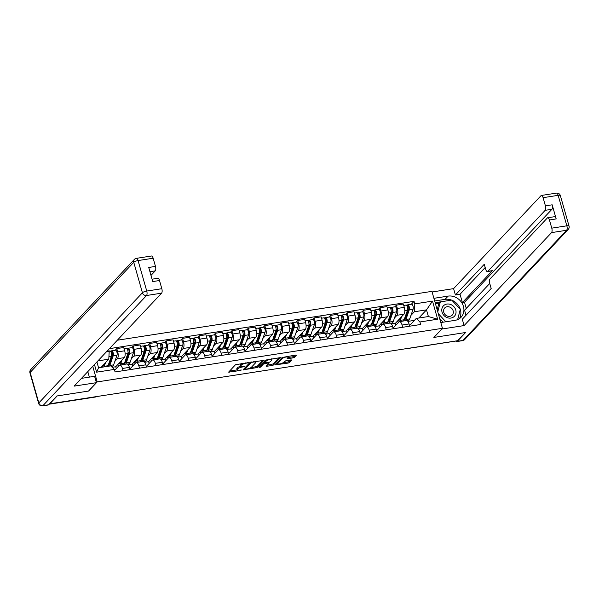 <?xml version="1.0" encoding="UTF-8"?>
<svg xmlns="http://www.w3.org/2000/svg" width="599" height="599" viewBox="0 0 599 599"><rect width="100%" height="100%" fill="white"/><g stroke="black" fill="none" stroke-linecap="round" stroke-linejoin="round"><path stroke-width="0.9" d="M248.345 362.635L235.474 364.739L228.608 372.121L240.326 370.504L241.36 370.002L239.435 370.167A3.654 0.996 164.1 0 1 237.129 369.882A3.654 0.996 164.1 0 1 237.331 369.396L237.9 368.789A3.654 0.996 164.1 0 1 242.415 366.992L244.834 366.371L242.947 366.423A3.654 0.996 164.1 0 1 240.641 366.139A3.654 0.996 164.1 0 1 240.843 365.652L241.412 365.053A3.654 0.996 164.1 0 1 245.934 363.249L248.345 362.635M293.068 357.873L294.476 357.311L296.385 355.282L295.734 355.035L282.107 357.498L275.233 364.881L288.171 363.076L289.587 362.515L291.953 359.909L286.008 360.635L283.447 362.41A3.055 0.831 164.1 0 1 280.28 363.803A3.055 0.831 164.1 0 1 277.741 363.675A3.055 0.831 164.1 0 1 277.914 363.271L282.391 358.509A3.055 0.831 164.1 0 1 285.558 357.116A3.055 0.831 164.1 0 1 288.097 357.244A3.055 0.831 164.1 0 1 287.932 357.648L287.116 358.591L287.842 358.681L293.068 357.873L292.761 356.794L295.217 355.117M49.537 404.078L57.205 395.932L88.622 391.05L97.21 381.915L442.444 328.312L433.856 337.439L465.281 332.565L457.614 340.711L49.477 403.861M264.196 360.276L249.918 362.492L243.044 369.882L257.39 367.509L264.129 360.029M266.008 359.999L280.354 357.625L273.488 365.016L272.073 365.577L266.128 366.296L268.951 363.211L268.292 362.972L263.41 364.072L260.543 367.127L259.045 367.457L266.008 359.999L266.278 361.025A3.055 0.831 164.1 0 1 269.445 359.64A3.055 0.831 164.1 0 1 271.983 359.759A3.055 0.831 164.1 0 1 271.811 360.164L270.239 361.848L268.824 362.41L264.638 362.859L266.278 361.025M442.444 328.312L431.924 291.369L117.337 340.217M456.064 340.951A2.329 0.928 81.2 0 1 455.854 341.048L408.091 348.468A2.329 0.928 -98.8 0 0 408.293 348.371M114.611 370.324L119.253 365.39A5.354 2.134 81.2 0 1 119.837 365.053A5.354 2.134 81.2 0 1 122.436 368.46L123.072 370.706M116.243 368.587L115.719 366.76L124.307 357.633A5.354 2.134 -98.8 0 0 124.667 350.789L117.711 351.875A5.354 2.134 81.2 0 1 117.352 358.711L114.858 361.362M117.711 351.875L116.775 348.588L115.218 350.243M130.035 369.62L129.391 367.374A5.354 2.134 -98.8 0 0 126.801 363.975L119.837 365.053M124.667 350.789L123.731 347.51L116.775 348.588M129.863 369.036L135.703 362.837A5.354 2.134 81.2 0 1 136.287 362.5A5.354 2.134 81.2 0 1 138.886 365.907L139.522 368.153M131.668 347.69L133.225 346.035L134.161 349.322A5.354 2.134 81.2 0 1 133.802 356.158L131.308 358.808M146.485 367.067L145.842 364.821A5.354 2.134 -98.8 0 0 143.251 361.414L136.287 362.5M132.686 366.034L132.169 364.207L140.758 355.072A5.354 2.134 -98.8 0 0 141.117 348.236L140.181 344.957L133.225 346.035M146.313 366.483L152.153 360.276A5.354 2.134 81.2 0 1 152.738 359.947A5.354 2.134 81.2 0 1 155.336 363.346L155.972 365.592M148.118 345.136L149.675 343.482L150.611 346.761A5.354 2.134 81.2 0 1 150.252 353.605L147.758 356.255M162.935 364.514L162.292 362.268A5.354 2.134 -98.8 0 0 159.701 358.861L152.738 359.947M149.136 363.481L148.619 361.654L157.208 352.519A5.354 2.134 -98.8 0 0 157.567 345.683L156.631 342.396L149.675 343.482M162.763 363.93L168.604 357.723A5.354 2.134 81.2 0 1 169.188 357.386A5.354 2.134 81.2 0 1 171.786 360.793L172.422 363.039M164.568 342.583L166.125 340.928L167.061 344.208A5.354 2.134 81.2 0 1 166.694 351.044L164.208 353.695M179.386 361.961L178.742 359.714A5.354 2.134 -98.8 0 0 176.151 356.308L169.188 357.386M165.586 360.927L165.069 359.101L173.658 349.966A5.354 2.134 -98.8 0 0 174.017 343.13L173.081 339.843L166.125 340.928M179.213 361.377L185.046 355.17A5.354 2.134 81.2 0 1 185.638 354.833A5.354 2.134 81.2 0 1 188.236 358.239L188.872 360.486M181.018 340.022L182.575 338.368L183.511 341.655A5.354 2.134 81.2 0 1 183.144 348.491L180.658 351.141M195.828 359.407L195.192 357.161A5.354 2.134 -98.8 0 0 192.601 353.754L185.638 354.833M182.036 358.374L181.519 356.547L190.108 347.413A5.354 2.134 -98.8 0 0 190.467 340.576L189.531 337.289L182.575 338.368M195.663 358.823L201.496 352.616A5.354 2.134 81.2 0 1 202.088 352.279A5.354 2.134 81.2 0 1 204.678 355.686L205.322 357.932M197.468 337.469L199.025 335.814L199.961 339.101A5.354 2.134 81.2 0 1 199.594 345.937L197.101 348.588M212.278 356.854L211.642 354.608A5.354 2.134 -98.8 0 0 209.051 351.201L202.088 352.279M198.486 355.821L197.969 353.994L206.558 344.859A5.354 2.134 -98.8 0 0 206.917 338.023L205.981 334.736L199.025 335.814M212.113 356.263L217.946 350.063A5.354 2.134 81.2 0 1 218.538 349.726A5.354 2.134 81.2 0 1 221.128 353.133L221.772 355.379M213.918 334.916L215.468 333.261L216.404 336.548A5.354 2.134 81.2 0 1 216.044 343.384L213.551 346.035M228.728 354.301L228.092 352.055A5.354 2.134 -98.8 0 0 225.501 348.648L218.538 349.726M214.936 353.26L214.42 351.433L223.008 342.306A5.354 2.134 -98.8 0 0 223.367 335.462L222.431 332.183L215.468 333.261M228.563 353.709L234.396 347.51A5.354 2.134 81.2 0 1 234.988 347.173A5.354 2.134 81.2 0 1 237.578 350.58L238.222 352.826M230.368 332.363L231.918 330.708L232.854 333.995A5.354 2.134 81.2 0 1 232.494 340.831L230.001 343.482M245.178 351.74L244.542 349.494A5.354 2.134 -98.8 0 0 241.951 346.087L234.988 347.173M231.386 350.707L230.87 348.88L239.458 339.753A5.354 2.134 -98.8 0 0 239.817 332.909L238.881 329.63L231.918 330.708M245.013 351.156L250.846 344.957A5.354 2.134 81.2 0 1 251.438 344.62A5.354 2.134 81.2 0 1 254.028 348.026L254.672 350.273M246.81 329.809L248.368 328.155L249.304 331.442A5.354 2.134 81.2 0 1 248.944 338.278L246.451 340.928M261.628 349.187L260.992 346.941A5.354 2.134 -98.8 0 0 258.394 343.534L251.438 344.62M247.836 348.154L247.32 346.327L255.908 337.192A5.354 2.134 -98.8 0 0 256.267 330.356L255.331 327.076L248.368 328.155M261.464 348.603L267.296 342.396A5.354 2.134 81.2 0 1 267.888 342.066A5.354 2.134 81.2 0 1 270.478 345.466L271.122 347.712M263.261 327.256L264.818 325.601L265.754 328.881A5.354 2.134 81.2 0 1 265.394 335.725L262.901 338.375M278.078 346.634L277.442 344.388A5.354 2.134 -98.8 0 0 274.844 340.981L267.888 342.066M264.286 345.601L263.77 343.774L272.358 334.639A5.354 2.134 -98.8 0 0 272.717 327.803L271.781 324.516L264.818 325.601M277.914 346.05L283.746 339.843A5.354 2.134 81.2 0 1 284.338 339.506A5.354 2.134 81.2 0 1 286.928 342.913L287.572 345.159M279.711 324.703L281.268 323.048L282.204 326.328A5.354 2.134 81.2 0 1 281.844 333.164L279.351 335.814M294.528 344.081L293.892 341.834A5.354 2.134 -98.8 0 0 291.294 338.428L284.338 339.506M280.736 343.047L280.212 341.22L288.808 332.086A5.354 2.134 -98.8 0 0 289.167 325.25L288.231 321.963L281.268 323.048M294.364 343.497L300.196 337.289A5.354 2.134 81.2 0 1 300.788 336.952A5.354 2.134 81.2 0 1 303.379 340.359L304.022 342.606M296.161 322.142L297.718 320.487L298.654 323.774A5.354 2.134 81.2 0 1 298.295 330.611L295.801 333.261M310.978 341.527L310.342 339.281A5.354 2.134 -98.8 0 0 307.744 335.874L300.788 336.952M297.186 340.494L296.662 338.667L305.258 329.532A5.354 2.134 -98.8 0 0 305.617 322.696L304.681 319.409L297.718 320.487M310.814 340.936L316.646 334.736A5.354 2.134 81.2 0 1 317.238 334.399A5.354 2.134 81.2 0 1 319.829 337.806L320.472 340.052M312.611 319.589L314.168 317.934L315.104 321.221A5.354 2.134 81.2 0 1 314.745 328.057L312.251 330.708M327.428 338.974L326.792 336.728A5.354 2.134 -98.8 0 0 324.194 333.321L317.238 334.399M313.636 337.933L313.112 336.106L321.7 326.979A5.354 2.134 -98.8 0 0 322.067 320.143L321.131 316.856L314.168 317.934M327.264 338.383L333.096 332.183A5.354 2.134 81.2 0 1 333.688 331.846A5.354 2.134 81.2 0 1 336.279 335.253L336.923 337.499M329.061 317.036L330.618 315.381L331.554 318.668A5.354 2.134 81.2 0 1 331.195 325.504L328.701 328.155M343.878 336.421L343.242 334.167A5.354 2.134 -98.8 0 0 340.644 330.768L333.688 331.846M330.086 335.38L329.562 333.553L338.15 324.426A5.354 2.134 -98.8 0 0 338.517 317.582L337.581 314.303L330.618 315.381M343.714 335.829L349.546 329.63A5.354 2.134 81.2 0 1 350.138 329.293A5.354 2.134 81.2 0 1 352.729 332.7L353.365 334.946M345.511 314.482L347.068 312.828L348.004 316.115A5.354 2.134 81.2 0 1 347.645 322.951L345.151 325.601M360.328 333.86L359.685 331.614A5.354 2.134 -98.8 0 0 357.094 328.207L350.138 329.293M346.536 332.827L346.012 331L354.601 321.873A5.354 2.134 -98.8 0 0 354.96 315.029L354.031 311.75L347.068 312.828M360.164 333.276L365.996 327.069A5.354 2.134 81.2 0 1 366.588 326.74A5.354 2.134 81.2 0 1 369.179 330.146L369.815 332.393M361.961 311.929L363.518 310.275L364.454 313.554A5.354 2.134 81.2 0 1 364.095 320.398L361.601 323.048M376.778 331.307L376.135 329.061A5.354 2.134 -98.8 0 0 373.544 325.654L366.588 326.74M362.987 330.274L362.462 328.447L371.051 319.312A5.354 2.134 -98.8 0 0 371.41 312.476L370.474 309.189L363.518 310.275M376.614 330.723L382.447 324.516A5.354 2.134 81.2 0 1 383.038 324.179A5.354 2.134 81.2 0 1 385.629 327.586L386.265 329.832M378.411 309.376L379.968 307.721L380.904 311.001A5.354 2.134 81.2 0 1 380.545 317.844L378.051 320.495M393.229 328.754L392.585 326.507A5.354 2.134 -98.8 0 0 389.994 323.101L383.038 324.179M379.437 327.72L378.912 325.893L387.501 316.759A5.354 2.134 -98.8 0 0 387.86 309.923L386.924 306.636L379.968 307.721M393.064 328.17L398.897 321.963A5.354 2.134 81.2 0 1 399.481 321.626A5.354 2.134 81.2 0 1 402.079 325.032L402.715 327.279M394.861 306.823L396.418 305.161L397.354 308.448A5.354 2.134 81.2 0 1 396.995 315.284L394.501 317.934M409.679 326.2L409.035 323.954A5.354 2.134 -98.8 0 0 406.444 320.547L399.481 321.626M395.887 325.167L395.362 323.34L403.951 314.205A5.354 2.134 -98.8 0 0 404.31 307.369L403.374 304.082L396.418 305.161M395.362 323.34L391.417 323.954M378.912 325.893L374.967 326.507M362.462 328.447L358.516 329.061M346.012 331L342.066 331.614M329.562 333.553L325.616 334.167M313.112 336.106L309.166 336.72M296.662 338.667L292.716 339.281M280.212 341.22L276.266 341.834M263.77 343.774L259.816 344.388M247.32 346.327L243.366 346.941M230.87 348.88L226.924 349.494M214.42 351.433L210.474 352.047M197.969 353.994L194.024 354.601M181.519 356.547L177.574 357.161M165.069 359.101L161.124 359.714M148.619 361.654L144.673 362.268M132.169 364.207L128.223 364.821M115.719 366.76L112.17 367.314M96.903 361.946L98.558 367.764L110.688 365.877L114.349 369.418L115.075 371.949L420.655 324.493L419.936 321.963L416.268 318.428L428.397 316.542L426.495 309.87L414.366 311.75L410.951 315.381M101.104 367.367L108.786 359.198L97.899 360.89M114.349 369.418L96.634 372.166L94.462 364.544M106.502 351.74L109.198 351.321L108.786 359.198M108.666 349.442L109.198 351.321M414.366 311.75L414.785 303.873L414.059 301.342L109.415 348.648M414.785 303.873L432.5 301.117L437.652 319.215L419.936 321.963M97.21 381.915L92.778 366.341M418.813 318.032L426.495 309.87L432.5 301.117M409.506 325.616L416.268 318.428M414.433 320.375L407.867 321.393M411.311 304.262L414.059 301.342M96.634 372.166L98.558 367.764M428.397 316.542L437.652 319.215M241.906 363.398A3.654 0.996 164.1 0 0 241.105 363.975L241.412 365.053M240.641 366.139L240.334 365.061A3.654 0.996 164.1 0 1 240.536 364.574L241.105 363.975M240.686 366.229A3.654 0.996 164.1 0 0 237.593 367.711L237.9 368.789M229.529 371.058L237.129 369.875L236.822 368.804A3.654 0.996 164.1 0 1 237.024 368.318L237.593 367.711M250.659 367.779L257.083 366.438L263.028 360.119M243.973 368.819L244.796 368.685M251.939 362.32L250.951 362.709L244.976 369.066L246.938 368.999A3.654 0.996 164.1 0 0 251.46 367.202L255.541 362.859A3.654 0.996 164.1 0 0 255.743 362.373A3.654 0.996 164.1 0 0 253.437 362.088L251.939 362.32L251.805 361.856M244.931 369.171L244.721 368.16M279.127 357.618L273.181 363.937L273.488 365.016M267.049 365.233L273.181 363.937M264.511 362.432L263.365 362.814M264.638 362.859L264.466 361.878M288.022 357.528L292.761 356.794M277.434 362.462A3.055 0.831 164.1 0 0 277.434 362.605L277.741 363.675M283.02 362.754L287.864 361.998L289.28 361.437L290.725 359.902M276.161 363.818L277.711 363.578M103.679 365.255L103.537 364.776M108.09 365.6A5.473 2.179 -98.8 0 0 108.164 365.592A5.473 2.179 -98.8 0 0 109.295 364.319L112.642 354.72A1.4 0.554 -98.8 0 0 112.597 353.148A1.4 0.554 -98.8 0 0 111.931 352.287A1.4 0.554 -98.8 0 0 111.773 352.369L111.377 350.969A2.913 1.161 -98.8 0 1 111.699 350.789L115.495 350.198A2.913 1.161 -98.8 0 1 116.887 352.002A2.913 1.161 -98.8 0 1 116.985 355.274L113.63 364.866A6.986 2.785 -98.8 0 1 112.193 366.498L111.451 366.618M108.441 364.589L109.235 364.462M109.58 366.049A6.986 2.785 -98.8 0 0 109.834 365.457L113.189 355.858A2.913 1.161 -98.8 0 0 113.091 352.586A2.913 1.161 -98.8 0 0 111.699 350.789M111.347 356.27L112.545 354.997M111.167 352.467L112.103 352.324M104.024 364.259L103.702 365.188A5.473 2.179 81.2 0 1 102.579 366.461A5.473 2.179 81.2 0 1 102.032 366.378M102.908 365.45L103.649 365.33M107.79 366.326A6.986 2.785 -98.8 0 0 108.045 365.734L111.399 356.135A2.913 1.161 -98.8 0 0 111.302 352.871A2.913 1.161 -98.8 0 0 109.902 351.066L109.16 351.186M103.994 366.917A6.986 2.785 -98.8 0 0 104.248 366.326L105.521 362.665M110.268 351.149L111.377 350.969M120.129 362.702L119.987 362.223M124.54 363.046A5.473 2.179 -98.8 0 0 124.614 363.039A5.473 2.179 -98.8 0 0 125.738 361.759L129.092 352.167A1.4 0.554 -98.8 0 0 129.047 350.595A1.4 0.554 -98.8 0 0 128.381 349.734A1.4 0.554 -98.8 0 0 128.223 349.816L127.827 348.416A2.913 1.161 -98.8 0 1 128.149 348.236L131.945 347.645A2.913 1.161 -98.8 0 1 133.337 349.442A2.913 1.161 -98.8 0 1 133.435 352.714L130.08 362.313A6.986 2.785 -98.8 0 1 128.643 363.945L127.482 364.125M124.892 362.036L125.685 361.908M125.55 364.162A6.986 2.785 -98.8 0 0 126.284 362.904L129.639 353.305A2.913 1.161 -98.8 0 0 129.541 350.033A2.913 1.161 -98.8 0 0 128.149 348.236M127.797 353.717L128.995 352.444M127.617 349.913L128.553 349.771M120.474 361.706L120.152 362.627A5.473 2.179 81.2 0 1 119.029 363.907A5.473 2.179 81.2 0 1 118.482 363.825M119.358 362.897L120.1 362.777M123.753 364.447A6.986 2.785 -98.8 0 0 124.495 363.181L127.842 353.582A2.913 1.161 -98.8 0 0 127.752 350.31A2.913 1.161 -98.8 0 0 126.352 348.513L124.12 348.858M117.703 364.656A6.986 2.785 -98.8 0 0 119.231 365.405M119.957 365.031A6.986 2.785 -98.8 0 0 120.698 363.773L121.971 360.111M126.718 348.588L127.827 348.416M136.579 360.149L136.437 359.67M140.99 360.493A5.473 2.179 -98.8 0 0 141.065 360.486A5.473 2.179 -98.8 0 0 142.188 359.205L145.542 349.614A1.4 0.554 -98.8 0 0 145.497 348.041A1.4 0.554 -98.8 0 0 144.831 347.173A1.4 0.554 -98.8 0 0 144.673 347.263L144.277 345.863A2.913 1.161 -98.8 0 1 144.599 345.683L148.395 345.091A2.913 1.161 -98.8 0 1 149.787 346.888A2.913 1.161 -98.8 0 1 149.885 350.16L146.53 359.759A6.986 2.785 -98.8 0 1 145.093 361.392L143.932 361.571M141.342 359.482L142.135 359.355M142 361.609A6.986 2.785 -98.8 0 0 142.734 360.351L146.089 350.752A2.913 1.161 -98.8 0 0 145.991 347.48A2.913 1.161 -98.8 0 0 144.599 345.683M144.247 351.164L145.445 349.891M144.067 347.36L145.003 347.21M136.924 359.153L136.602 360.074A5.473 2.179 81.2 0 1 135.479 361.354A5.473 2.179 81.2 0 1 134.932 361.272M135.808 360.336L136.55 360.224M140.203 361.886A6.986 2.785 -98.8 0 0 140.945 360.628L144.292 351.029A2.913 1.161 -98.8 0 0 144.194 347.757A2.913 1.161 -98.8 0 0 142.802 345.96L140.57 346.304M134.154 362.096A6.986 2.785 -98.8 0 0 135.681 362.852M136.407 362.477A6.986 2.785 -98.8 0 0 137.149 361.219L138.421 357.558M143.161 346.035L144.277 345.863M81.471 378.358L94.605 376.314L96.417 382.671L74.164 386.123L161.595 293.166L146.515 295.509L42.911 405.665L48.601 404.782L56.883 395.976L88.517 391.065L96.417 382.671M89.363 377.13L87.798 371.627M150.993 275.398L155.246 270.875L149.937 271.699M153.149 258.229L138.07 260.572A3.489 1.393 -98.8 0 0 136.377 258.349L151.457 256.005A3.489 1.393 81.2 0 1 153.149 258.229L155.478 266.413A3.489 1.393 81.2 0 1 155.246 270.875M152.071 279.186L157.807 278.295A3.489 1.393 81.2 0 1 159.499 280.519L161.827 288.703A3.489 1.393 81.2 0 1 161.595 293.166M155.478 266.413L148.732 267.461L152.745 281.567L159.499 280.519M48.601 404.782A3.489 1.393 81.2 0 1 48.22 404.999L42.522 405.89A3.489 1.393 -98.8 0 0 42.911 405.665A3.489 3.055 -136.8 0 1 38.823 402.925L142.427 292.769L133.749 262.287L30.145 372.451L38.823 402.925A3.489 0.951 -15.9 0 0 38.636 403.397A3.489 3.489 0 0 0 42.522 405.89M433.901 298.324L448.119 296.116A13.096 11.463 43.2 0 1 461.889 302.899A13.096 11.463 43.2 0 1 461.103 317.208A13.096 11.463 43.2 0 1 455.023 320.353L440.804 322.562M456.011 340.988A3.489 1.393 -98.8 0 0 456.932 341.535A3.489 1.393 -98.8 0 0 457.314 341.318L465.595 332.512L433.961 337.424L441.837 328.956M441.86 329.031L464.105 325.571L462.293 319.222L491.18 288.508L489.742 283.447A3.489 1.393 -98.8 0 1 489.975 278.984L547.359 217.969A3.489 1.393 -98.8 0 1 547.748 217.751L554.494 216.703A3.489 1.393 81.2 0 1 556.186 218.92L552.166 204.813A3.489 1.393 81.2 0 1 551.934 209.276L464.502 302.233L466.262 308.41M489.742 283.447L464.569 310.207L466.015 315.269M464.502 302.233L462.398 302.562L460.032 294.266L455.39 294.993L453.585 288.636L541.009 195.671A3.489 1.393 -98.8 0 1 541.399 195.454A3.489 1.393 -98.8 0 1 543.091 197.677L545.419 205.861L552.166 204.813M432.096 291.975L453.585 288.636M464.105 325.571L551.537 232.614A3.489 1.393 -98.8 0 0 551.769 228.152L549.44 219.968A3.489 1.393 -98.8 0 0 547.748 217.751M551.934 209.276L545.18 210.324L487.796 271.34A3.489 1.393 -98.8 0 1 487.414 271.557A3.489 1.393 -98.8 0 1 485.722 269.34L484.277 264.279L455.39 294.993M545.18 210.324A3.489 1.393 -98.8 0 0 545.419 205.861M487.796 271.34L492.438 270.621L462.398 302.562M492.438 270.621A3.489 1.393 81.2 0 1 492.049 270.838L487.414 271.557M485.197 267.506L460.032 294.266M434.657 300.975L445.072 299.358L448.119 296.116M459.403 318.653A13.096 11.463 43.2 0 0 460.294 309.309L457.636 319.611M460.287 309.279A13.096 11.463 43.2 0 0 451.811 300.189M451.639 300.121A13.096 11.463 43.2 0 0 445.072 299.358M440.34 301.889L435.151 302.697M457.718 319.574L460.219 309.586M439.179 303.116L435.436 303.7M82.377 377.392L82.16 378.254M442.055 312.124A7.562 6.626 43.2 0 0 450.905 318.062A7.562 6.626 43.2 0 0 455.764 309.997A7.562 6.626 43.2 0 0 446.914 304.06A7.562 6.626 43.2 0 0 442.055 312.124M443.762 312.274A5.181 4.537 43.2 0 0 447.468 316.122A5.181 4.537 43.2 0 0 452.23 315.096A5.181 4.537 43.2 0 0 453.151 310.814A5.181 4.537 43.2 0 0 449.437 306.965A5.181 4.537 43.2 0 0 444.683 307.998A5.181 4.537 43.2 0 0 443.762 312.274M443.185 322.187L439.606 318.354M437.18 309.833L438.812 303.513L440.347 301.874L451.736 300.106L460.294 309.294M445.866 321.775L438.258 313.614M437.764 311.892L440.347 301.874M153.022 357.596L152.887 357.116M157.44 357.94A5.473 2.179 -98.8 0 0 157.515 357.932A5.473 2.179 -98.8 0 0 158.638 356.652L161.992 347.053A1.4 0.554 -98.8 0 0 161.947 345.488A1.4 0.554 -98.8 0 0 161.281 344.62A1.4 0.554 -98.8 0 0 161.124 344.71L160.727 343.309A2.913 1.161 -98.8 0 1 161.049 343.13L164.845 342.538A2.913 1.161 -98.8 0 1 166.237 344.335A2.913 1.161 -98.8 0 1 166.335 347.607L162.98 357.206A6.986 2.785 -98.8 0 1 161.543 358.838L160.382 359.018M157.792 356.922L158.585 356.802M158.45 359.056A6.986 2.785 -98.8 0 0 159.184 357.798L162.539 348.199A2.913 1.161 -98.8 0 0 162.441 344.927A2.913 1.161 -98.8 0 0 161.049 343.13M160.697 348.611L161.895 347.338M160.517 344.807L161.453 344.657M153.374 356.6L153.052 357.521A5.473 2.179 81.2 0 1 151.929 358.801A5.473 2.179 81.2 0 1 151.382 358.719M152.258 357.783L153 357.67M156.653 359.333A6.986 2.785 -98.8 0 0 157.387 358.075L160.742 348.476A2.913 1.161 -98.8 0 0 160.644 345.204A2.913 1.161 -98.8 0 0 159.252 343.407L157.02 343.751M150.604 359.542A6.986 2.785 -98.8 0 0 152.131 360.298M152.857 359.924A6.986 2.785 -98.8 0 0 153.599 358.666L154.871 355.005M159.611 343.482L160.727 343.309M169.472 355.042L169.337 354.556M173.89 355.387A5.473 2.179 -98.8 0 0 173.965 355.379A5.473 2.179 -98.8 0 0 175.088 354.099L178.442 344.5A1.4 0.554 -98.8 0 0 178.397 342.928A1.4 0.554 -98.8 0 0 177.731 342.066A1.4 0.554 -98.8 0 0 177.574 342.156L177.177 340.756A2.913 1.161 -98.8 0 1 177.499 340.569L181.295 339.985A2.913 1.161 -98.8 0 1 182.688 341.782A2.913 1.161 -98.8 0 1 182.785 345.054L179.43 354.653A6.986 2.785 -98.8 0 1 177.993 356.285L176.832 356.465M174.242 354.368L175.035 354.249M174.901 356.502A6.986 2.785 -98.8 0 0 175.634 355.244L178.989 345.645A2.913 1.161 -98.8 0 0 178.891 342.373A2.913 1.161 -98.8 0 0 177.499 340.569M177.147 346.057L178.345 344.784M176.967 342.254L177.903 342.104M169.824 354.039L169.502 354.967A5.473 2.179 81.2 0 1 168.379 356.24A5.473 2.179 81.2 0 1 167.832 356.165M168.708 355.229L169.45 355.117M173.104 356.779A6.986 2.785 -98.8 0 0 173.837 355.521L177.192 345.923A2.913 1.161 -98.8 0 0 177.094 342.65A2.913 1.161 -98.8 0 0 175.702 340.853L173.47 341.198M167.054 356.989A6.986 2.785 -98.8 0 0 168.581 357.745M169.307 357.371A6.986 2.785 -98.8 0 0 170.041 356.106L171.321 352.452M176.061 340.928L177.177 340.756M185.922 352.482L185.787 352.002M190.34 352.833A5.473 2.179 -98.8 0 0 190.415 352.818A5.473 2.179 -98.8 0 0 191.538 351.546L194.892 341.947A1.4 0.554 -98.8 0 0 194.847 340.374A1.4 0.554 -98.8 0 0 194.181 339.513A1.4 0.554 -98.8 0 0 194.024 339.603L193.627 338.203A2.913 1.161 -98.8 0 1 193.949 338.016L197.745 337.432A2.913 1.161 -98.8 0 1 199.138 339.229A2.913 1.161 -98.8 0 1 199.235 342.501L195.88 352.1A6.986 2.785 -98.8 0 1 194.443 353.724L193.282 353.904M190.692 351.815L191.485 351.695M191.351 353.949A6.986 2.785 -98.8 0 0 192.084 352.684L195.439 343.092A2.913 1.161 -98.8 0 0 195.341 339.82A2.913 1.161 -98.8 0 0 193.949 338.016M193.597 343.504L194.795 342.224M193.417 339.693L194.353 339.551M186.274 351.486L185.952 352.414A5.473 2.179 81.2 0 1 184.829 353.687A5.473 2.179 81.2 0 1 184.282 353.612M185.158 352.676L185.892 352.564M189.554 354.226A6.986 2.785 -98.8 0 0 190.287 352.968L193.642 343.369A2.913 1.161 -98.8 0 0 193.544 340.097A2.913 1.161 -98.8 0 0 192.152 338.3L189.92 338.645M183.504 354.436A6.986 2.785 -98.8 0 0 185.031 355.185M185.757 354.818A6.986 2.785 -98.8 0 0 186.491 353.552L187.772 349.891M192.511 338.375L193.627 338.203M202.372 349.928L202.237 349.449M206.79 350.273A5.473 2.179 -98.8 0 0 206.865 350.265A5.473 2.179 -98.8 0 0 207.988 348.992L211.342 339.393A1.4 0.554 -98.8 0 0 211.297 337.821A1.4 0.554 -98.8 0 0 210.623 336.96A1.4 0.554 -98.8 0 0 210.474 337.05L210.077 335.65A2.913 1.161 -98.8 0 1 210.391 335.462L214.187 334.871A2.913 1.161 -98.8 0 1 215.588 336.675A2.913 1.161 -98.8 0 1 215.685 339.947L212.331 349.546A6.986 2.785 -98.8 0 1 210.893 351.171L209.732 351.351M207.142 349.262L207.935 349.142M207.801 351.396A6.986 2.785 -98.8 0 0 208.534 350.13L211.889 340.531A2.913 1.161 -98.8 0 0 211.791 337.259A2.913 1.161 -98.8 0 0 210.391 335.462M210.047 340.951L211.245 339.67M209.867 337.14L210.803 336.997M202.724 348.932L202.402 349.861A5.473 2.179 81.2 0 1 201.279 351.134A5.473 2.179 81.2 0 1 200.725 351.059M201.608 350.123L202.342 350.011M206.004 351.673A6.986 2.785 -98.8 0 0 206.737 350.408L210.092 340.816A2.913 1.161 -98.8 0 0 209.994 337.544A2.913 1.161 -98.8 0 0 208.602 335.74L206.37 336.091M199.954 351.883A6.986 2.785 -98.8 0 0 201.481 352.631M202.207 352.264A6.986 2.785 -98.8 0 0 202.941 350.999L204.222 347.338M208.961 335.822L210.077 335.65M218.822 347.375L218.687 346.896M223.24 347.719A5.473 2.179 -98.8 0 0 223.315 347.712A5.473 2.179 -98.8 0 0 224.438 346.439L227.792 336.84A1.4 0.554 -98.8 0 0 227.747 335.268A1.4 0.554 -98.8 0 0 227.073 334.407A1.4 0.554 -98.8 0 0 226.924 334.489L226.527 333.089A2.913 1.161 -98.8 0 1 226.841 332.909L230.637 332.318A2.913 1.161 -98.8 0 1 232.038 334.122A2.913 1.161 -98.8 0 1 232.135 337.394L228.781 346.986A6.986 2.785 -98.8 0 1 227.343 348.618L226.182 348.798M223.592 346.709L224.385 346.581M224.251 348.843A6.986 2.785 -98.8 0 0 224.984 347.577L228.339 337.978A2.913 1.161 -98.8 0 0 228.241 334.706A2.913 1.161 -98.8 0 0 226.841 332.909M226.497 338.39L227.695 337.117M226.31 334.586L227.253 334.444M219.174 346.379L218.852 347.308A5.473 2.179 81.2 0 1 217.729 348.581A5.473 2.179 81.2 0 1 217.175 348.498M218.058 347.57L218.792 347.45M222.454 349.12A6.986 2.785 -98.8 0 0 223.187 347.854L226.542 338.255A2.913 1.161 -98.8 0 0 226.444 334.983A2.913 1.161 -98.8 0 0 225.052 333.186L222.813 333.538M216.404 349.329A6.986 2.785 -98.8 0 0 217.931 350.078M218.657 349.704A6.986 2.785 -98.8 0 0 219.391 348.446L220.672 344.784M225.411 333.261L226.527 333.089M235.272 344.822L235.137 344.343M239.69 345.166A5.473 2.179 -98.8 0 0 239.765 345.159A5.473 2.179 -98.8 0 0 240.888 343.878L244.242 334.287A1.4 0.554 -98.8 0 0 244.197 332.715A1.4 0.554 -98.8 0 0 243.523 331.853A1.4 0.554 -98.8 0 0 243.374 331.936L242.977 330.536A2.913 1.161 -98.8 0 1 243.291 330.356L247.088 329.764A2.913 1.161 -98.8 0 1 248.488 331.561A2.913 1.161 -98.8 0 1 248.578 334.834L245.231 344.432A6.986 2.785 -98.8 0 1 243.793 346.065L242.632 346.244M240.042 344.155L240.835 344.028M240.693 346.282A6.986 2.785 -98.8 0 0 241.434 345.024L244.781 335.425A2.913 1.161 -98.8 0 0 244.692 332.153A2.913 1.161 -98.8 0 0 243.291 330.356M242.947 335.837L244.145 334.564M242.76 332.033L243.696 331.883M235.624 343.826L235.302 344.747A5.473 2.179 81.2 0 1 234.179 346.027A5.473 2.179 81.2 0 1 233.625 345.945M234.508 345.017L235.242 344.897M238.904 346.566A6.986 2.785 -98.8 0 0 239.637 345.301L242.992 335.702A2.913 1.161 -98.8 0 0 242.894 332.43A2.913 1.161 -98.8 0 0 241.502 330.633L239.263 330.977M232.854 346.769A6.986 2.785 -98.8 0 0 234.381 347.525M235.108 347.15A6.986 2.785 -98.8 0 0 235.841 345.893L237.122 342.231M241.861 330.708L242.977 330.536M251.722 342.269L251.587 341.789M256.132 342.613A5.473 2.179 -98.8 0 0 256.215 342.606A5.473 2.179 -98.8 0 0 257.338 341.325L260.692 331.726A1.4 0.554 -98.8 0 0 260.647 330.161A1.4 0.554 -98.8 0 0 259.973 329.293A1.4 0.554 -98.8 0 0 259.824 329.383L259.427 327.982A2.913 1.161 -98.8 0 1 259.741 327.803L263.538 327.211A2.913 1.161 -98.8 0 1 264.93 329.008A2.913 1.161 -98.8 0 1 265.028 332.28L261.681 341.879A6.986 2.785 -98.8 0 1 260.243 343.512L259.082 343.691M256.492 341.602L257.285 341.475M257.143 343.729A6.986 2.785 -98.8 0 0 257.884 342.471L261.231 332.872A2.913 1.161 -98.8 0 0 261.142 329.6A2.913 1.161 -98.8 0 0 259.741 327.803M259.397 333.284L260.595 332.011M259.21 329.48L260.146 329.33M252.074 341.273L251.752 342.194A5.473 2.179 81.2 0 1 250.622 343.474A5.473 2.179 81.2 0 1 250.075 343.392M250.959 342.456L251.692 342.343M255.354 344.006A6.986 2.785 -98.8 0 0 256.087 342.748L259.442 333.149A2.913 1.161 -98.8 0 0 259.345 329.877A2.913 1.161 -98.8 0 0 257.952 328.08L255.713 328.424M249.304 344.215A6.986 2.785 -98.8 0 0 250.831 344.972M251.558 344.597A6.986 2.785 -98.8 0 0 252.291 343.339L253.572 339.678M258.311 328.155L259.427 327.982M268.172 339.715L268.038 339.236M272.582 340.06A5.473 2.179 -98.8 0 0 272.665 340.052A5.473 2.179 -98.8 0 0 273.788 338.772L277.142 329.173A1.4 0.554 -98.8 0 0 277.097 327.608A1.4 0.554 -98.8 0 0 276.424 326.74A1.4 0.554 -98.8 0 0 276.274 326.829L275.869 325.429A2.913 1.161 -98.8 0 1 276.191 325.25L279.988 324.658A2.913 1.161 -98.8 0 1 281.38 326.455A2.913 1.161 -98.8 0 1 281.478 329.727L278.131 339.326A6.986 2.785 -98.8 0 1 276.693 340.958L275.533 341.138M272.942 339.041L273.736 338.922M273.593 341.175A6.986 2.785 -98.8 0 0 274.335 339.918L277.681 330.319A2.913 1.161 -98.8 0 0 277.584 327.047A2.913 1.161 -98.8 0 0 276.191 325.25M275.847 330.73L277.045 329.457M275.66 326.927L276.596 326.777M268.524 338.72L268.202 339.64A5.473 2.179 81.2 0 1 267.072 340.921A5.473 2.179 81.2 0 1 266.525 340.838M267.401 339.903L268.142 339.79M271.804 341.452A6.986 2.785 -98.8 0 0 272.538 340.195L275.892 330.596A2.913 1.161 -98.8 0 0 275.795 327.324A2.913 1.161 -98.8 0 0 274.402 325.527L272.163 325.871M265.754 341.662A6.986 2.785 -98.8 0 0 267.281 342.418M268.008 342.044A6.986 2.785 -98.8 0 0 268.741 340.786L270.022 337.125M274.761 325.601L275.869 325.429M284.622 337.162L284.488 336.675M289.032 337.507A5.473 2.179 -98.8 0 0 289.115 337.499A5.473 2.179 -98.8 0 0 290.238 336.219L293.592 326.62A1.4 0.554 -98.8 0 0 293.547 325.047A1.4 0.554 -98.8 0 0 292.874 324.186A1.4 0.554 -98.8 0 0 292.724 324.276L292.319 322.876A2.913 1.161 -98.8 0 1 292.641 322.689L296.438 322.105A2.913 1.161 -98.8 0 1 297.83 323.902A2.913 1.161 -98.8 0 1 297.928 327.174L294.573 336.773A6.986 2.785 -98.8 0 1 293.143 338.398L291.983 338.585M289.392 336.488L290.186 336.368M290.043 338.622A6.986 2.785 -98.8 0 0 290.777 337.357L294.131 327.765A2.913 1.161 -98.8 0 0 294.034 324.493A2.913 1.161 -98.8 0 0 292.641 322.689M292.297 328.177L293.495 326.904M292.11 324.366L293.046 324.224M284.974 336.159L284.652 337.087A5.473 2.179 81.2 0 1 283.522 338.36A5.473 2.179 81.2 0 1 282.975 338.285M283.851 337.349L284.592 337.237M288.254 338.899A6.986 2.785 -98.8 0 0 288.988 337.641L292.342 328.042A2.913 1.161 -98.8 0 0 292.245 324.77A2.913 1.161 -98.8 0 0 290.852 322.973L288.613 323.318M282.196 339.109A6.986 2.785 -98.8 0 0 283.731 339.865M284.458 339.491A6.986 2.785 -98.8 0 0 285.191 338.225L286.472 334.571M291.211 323.048L292.319 322.876M301.072 334.601L300.938 334.122M305.483 334.953A5.473 2.179 -98.8 0 0 305.565 334.938A5.473 2.179 -98.8 0 0 306.688 333.665L310.042 324.066A1.4 0.554 -98.8 0 0 309.997 322.494A1.4 0.554 -98.8 0 0 309.324 321.633A1.4 0.554 -98.8 0 0 309.174 321.723L308.77 320.323A2.913 1.161 -98.8 0 1 309.091 320.136L312.888 319.552A2.913 1.161 -98.8 0 1 314.28 321.349A2.913 1.161 -98.8 0 1 314.378 324.621L311.023 334.22A6.986 2.785 -98.8 0 1 309.593 335.844L308.433 336.024M305.842 333.935L306.628 333.815M306.493 336.069A6.986 2.785 -98.8 0 0 307.227 334.804L310.582 325.212A2.913 1.161 -98.8 0 0 310.484 321.94A2.913 1.161 -98.8 0 0 309.091 320.136M308.747 325.624L309.945 324.344M308.56 321.813L309.496 321.67M301.424 333.606L301.095 334.534A5.473 2.179 81.2 0 1 299.972 335.807A5.473 2.179 81.2 0 1 299.425 335.732M300.301 334.796L301.042 334.684M304.704 336.346A6.986 2.785 -98.8 0 0 305.438 335.088L308.792 325.489A2.913 1.161 -98.8 0 0 308.695 322.217A2.913 1.161 -98.8 0 0 307.302 320.413L305.063 320.764M298.646 336.556A6.986 2.785 -98.8 0 0 300.181 337.304M300.908 336.938A6.986 2.785 -98.8 0 0 301.641 335.672L302.922 332.011M307.661 320.495L308.77 320.323M317.522 332.048L317.388 331.569M321.933 332.393A5.473 2.179 -98.8 0 0 322.015 332.385A5.473 2.179 -98.8 0 0 323.138 331.112L326.492 321.513A1.4 0.554 -98.8 0 0 326.44 319.941A1.4 0.554 -98.8 0 0 325.774 319.08A1.4 0.554 -98.8 0 0 325.624 319.17L325.22 317.769A2.913 1.161 -98.8 0 1 325.542 317.582L329.338 316.991A2.913 1.161 -98.8 0 1 330.73 318.795A2.913 1.161 -98.8 0 1 330.828 322.067L327.473 331.659A6.986 2.785 -98.8 0 1 326.043 333.291L324.883 333.471M322.292 331.382L323.078 331.262M322.943 333.516A6.986 2.785 -98.8 0 0 323.677 332.25L327.032 322.651A2.913 1.161 -98.8 0 0 326.934 319.379A2.913 1.161 -98.8 0 0 325.542 317.582M325.197 323.063L326.395 321.79M325.01 319.26L325.946 319.117M317.874 331.052L317.545 331.981A5.473 2.179 81.2 0 1 316.422 333.254A5.473 2.179 81.2 0 1 315.875 333.171M316.751 332.243L317.492 332.123M321.154 333.793A6.986 2.785 -98.8 0 0 321.888 332.527L325.242 322.936A2.913 1.161 -98.8 0 0 325.145 319.664A2.913 1.161 -98.8 0 0 323.752 317.859L321.513 318.211M315.096 334.002A6.986 2.785 -98.8 0 0 316.631 334.751M317.358 334.384A6.986 2.785 -98.8 0 0 318.091 333.119L319.372 329.457M324.111 317.942L325.22 317.769M333.972 329.495L333.838 329.016M338.383 329.839A5.473 2.179 -98.8 0 0 338.465 329.832A5.473 2.179 -98.8 0 0 339.588 328.559L342.942 318.96A1.4 0.554 -98.8 0 0 342.89 317.388A1.4 0.554 -98.8 0 0 342.224 316.527A1.4 0.554 -98.8 0 0 342.066 316.609L341.67 315.209A2.913 1.161 -98.8 0 1 341.992 315.029L345.788 314.438A2.913 1.161 -98.8 0 1 347.18 316.242A2.913 1.161 -98.8 0 1 347.278 319.507L343.923 329.106A6.986 2.785 -98.8 0 1 342.493 330.738L341.333 330.918M338.734 328.829L339.528 328.701M339.393 330.962A6.986 2.785 -98.8 0 0 340.127 329.697L343.482 320.098A2.913 1.161 -98.8 0 0 343.384 316.826A2.913 1.161 -98.8 0 0 341.992 315.029M341.64 320.51L342.845 319.237M341.46 316.706L342.396 316.564M334.324 328.499L333.995 329.42A5.473 2.179 81.2 0 1 332.872 330.7A5.473 2.179 81.2 0 1 332.325 330.618M333.201 329.69L333.942 329.57M337.604 331.24A6.986 2.785 -98.8 0 0 338.338 329.974L341.692 320.375A2.913 1.161 -98.8 0 0 341.595 317.103A2.913 1.161 -98.8 0 0 340.202 315.306L337.963 315.658M331.547 331.449A6.986 2.785 -98.8 0 0 333.081 332.198M333.808 331.824A6.986 2.785 -98.8 0 0 334.542 330.566L335.822 326.904M340.561 315.381L341.67 315.209M350.422 326.942L350.288 326.462M354.833 327.286A5.473 2.179 -98.8 0 0 354.915 327.279A5.473 2.179 -98.8 0 0 356.038 325.998L359.393 316.407A1.4 0.554 -98.8 0 0 359.34 314.834A1.4 0.554 -98.8 0 0 358.674 313.973A1.4 0.554 -98.8 0 0 358.516 314.056L358.12 312.656A2.913 1.161 -98.8 0 1 358.442 312.476L362.238 311.884A2.913 1.161 -98.8 0 1 363.63 313.681A2.913 1.161 -98.8 0 1 363.728 316.953L360.373 326.552A6.986 2.785 -98.8 0 1 358.943 328.185L357.783 328.364M355.185 326.275L355.978 326.148M355.843 328.402A6.986 2.785 -98.8 0 0 356.577 327.144L359.932 317.545A2.913 1.161 -98.8 0 0 359.834 314.273A2.913 1.161 -98.8 0 0 358.442 312.476M358.09 317.957L359.288 316.684M357.91 314.153L358.846 314.003M350.767 325.946L350.445 326.867A5.473 2.179 81.2 0 1 349.322 328.147A5.473 2.179 81.2 0 1 348.775 328.065M349.651 327.129L350.393 327.017M354.054 328.686A6.986 2.785 -98.8 0 0 354.788 327.421L358.142 317.822A2.913 1.161 -98.8 0 0 358.045 314.55A2.913 1.161 -98.8 0 0 356.652 312.753L354.413 313.097M347.997 328.888A6.986 2.785 -98.8 0 0 349.531 329.645M350.258 329.27A6.986 2.785 -98.8 0 0 350.992 328.012L352.272 324.351M357.011 312.828L358.12 312.656M366.873 324.388L366.73 323.909M371.283 324.733A5.473 2.179 -98.8 0 0 371.358 324.725A5.473 2.179 -98.8 0 0 372.488 323.445L375.843 313.846A1.4 0.554 -98.8 0 0 375.79 312.281A1.4 0.554 -98.8 0 0 375.124 311.413A1.4 0.554 -98.8 0 0 374.967 311.502L374.57 310.102A2.913 1.161 -98.8 0 1 374.892 309.923L378.688 309.331A2.913 1.161 -98.8 0 1 380.08 311.128A2.913 1.161 -98.8 0 1 380.178 314.4L376.823 323.999A6.986 2.785 -98.8 0 1 375.386 325.631L374.233 325.811M371.635 323.722L372.428 323.595M372.293 325.849A6.986 2.785 -98.8 0 0 373.027 324.591L376.382 314.992A2.913 1.161 -98.8 0 0 376.284 311.72A2.913 1.161 -98.8 0 0 374.892 309.923M374.54 315.403L375.738 314.131M374.36 311.6L375.296 311.45M367.217 323.393L366.895 324.314A5.473 2.179 81.2 0 1 365.772 325.594A5.473 2.179 81.2 0 1 365.225 325.512M366.101 324.576L366.843 324.463M370.504 326.126A6.986 2.785 -98.8 0 0 371.238 324.868L374.592 315.269A2.913 1.161 -98.8 0 0 374.495 311.997A2.913 1.161 -98.8 0 0 373.102 310.2L370.863 310.544M364.447 326.335A6.986 2.785 -98.8 0 0 365.982 327.091M366.708 326.717A6.986 2.785 -98.8 0 0 367.442 325.459L368.722 321.798M373.462 310.275L374.57 310.102M383.323 321.835L383.18 321.356M387.733 322.18A5.473 2.179 -98.8 0 0 387.808 322.172A5.473 2.179 -98.8 0 0 388.938 320.892L392.285 311.293A1.4 0.554 -98.8 0 0 392.24 309.728A1.4 0.554 -98.8 0 0 391.574 308.859A1.4 0.554 -98.8 0 0 391.417 308.949L391.02 307.549A2.913 1.161 -98.8 0 1 391.342 307.369L395.138 306.778A2.913 1.161 -98.8 0 1 396.531 308.575A2.913 1.161 -98.8 0 1 396.628 311.847L393.273 321.446A6.986 2.785 -98.8 0 1 391.836 323.078L390.683 323.258M388.085 321.161L388.878 321.042M388.744 323.295A6.986 2.785 -98.8 0 0 389.477 322.037L392.832 312.438A2.913 1.161 -98.8 0 0 392.734 309.166A2.913 1.161 -98.8 0 0 391.342 307.369M390.99 312.85L392.188 311.577M390.81 309.047L391.746 308.897M383.667 320.839L383.345 321.76A5.473 2.179 81.2 0 1 382.222 323.041A5.473 2.179 81.2 0 1 381.675 322.958M382.551 322.022L383.293 321.91M386.954 323.572A6.986 2.785 -98.8 0 0 387.688 322.314L391.042 312.715A2.913 1.161 -98.8 0 0 390.945 309.443A2.913 1.161 -98.8 0 0 389.545 307.646L387.313 307.991M380.897 323.782A6.986 2.785 -98.8 0 0 382.432 324.538M383.158 324.164A6.986 2.785 -98.8 0 0 383.892 322.906L385.172 319.245M389.912 307.721L391.02 307.549M399.773 319.282L399.63 318.795M404.183 319.626A5.473 2.179 -98.8 0 0 404.258 319.611A5.473 2.179 -98.8 0 0 405.388 318.339L408.735 308.74A1.4 0.554 -98.8 0 0 408.69 307.167A1.4 0.554 -98.8 0 0 408.024 306.306A1.4 0.554 -98.8 0 0 407.867 306.396L407.47 304.996A2.913 1.161 -98.8 0 1 407.792 304.809L411.588 304.225A2.913 1.161 -98.8 0 1 412.981 306.022A2.913 1.161 -98.8 0 1 413.078 309.294L409.723 318.893A6.986 2.785 -98.8 0 1 408.286 320.517L407.133 320.697M404.535 318.608L405.328 318.488M405.194 320.742A6.986 2.785 -98.8 0 0 405.927 319.477L409.282 309.885A2.913 1.161 -98.8 0 0 409.184 306.613A2.913 1.161 -98.8 0 0 407.792 304.809M407.44 310.297L408.638 309.024M407.26 306.486L408.196 306.344M400.117 318.279L399.795 319.207A5.473 2.179 81.2 0 1 398.672 320.48A5.473 2.179 81.2 0 1 398.125 320.405M399.001 319.469L399.743 319.357M403.404 321.019A6.986 2.785 -98.8 0 0 404.138 319.761L407.492 310.162A2.913 1.161 -98.8 0 0 407.395 306.89A2.913 1.161 -98.8 0 0 405.995 305.093L403.763 305.438M397.347 321.229A6.986 2.785 -98.8 0 0 398.874 321.985M399.608 321.611A6.986 2.785 -98.8 0 0 400.342 320.345L401.615 316.691M406.362 305.168L407.47 304.996M387.86 309.923L380.904 311.001M371.41 312.476L364.454 313.554M354.96 315.029L348.004 316.115M338.517 317.582L331.554 318.668M322.067 320.143L315.104 321.221M305.617 322.696L298.654 323.774M289.167 325.25L282.204 326.328M272.717 327.803L265.754 328.881M256.267 330.356L249.304 331.442M239.817 332.909L232.854 333.995M223.367 335.462L216.404 336.548M206.917 338.023L199.961 339.101M190.467 340.576L183.511 341.655M174.017 343.13L167.061 344.208M157.567 345.683L150.611 346.761M141.117 348.236L134.161 349.322M404.31 307.369L397.354 308.448M403.951 314.205L396.995 315.284M387.501 316.759L380.545 317.844M392.585 326.507L385.629 327.586M371.051 319.312L364.095 320.398M376.135 329.061L369.179 330.146M354.601 321.873L347.645 322.951M359.685 331.614L352.729 332.7M338.15 324.426L331.195 325.504M343.242 334.167L336.279 335.253M321.7 326.979L314.745 328.057M326.792 336.728L319.829 337.806M305.258 329.532L298.295 330.611M310.342 339.281L303.379 340.359M288.808 332.086L281.844 333.164M293.892 341.834L286.928 342.913M272.358 334.639L265.394 335.725M277.442 344.388L270.478 345.466M255.908 337.192L248.944 338.278M260.992 346.941L254.028 348.026M239.458 339.753L232.494 340.831M244.542 349.494L237.578 350.58M223.008 342.306L216.044 343.384M228.092 352.055L221.128 353.133M206.558 344.859L199.594 345.937M211.642 354.608L204.678 355.686M190.108 347.413L183.144 348.491M195.192 357.161L188.236 358.239M173.658 349.966L166.694 351.044M178.742 359.714L171.786 360.793M157.208 352.519L150.252 353.605M162.292 362.268L155.336 363.346M140.758 355.072L133.802 356.158M145.842 364.821L138.886 365.907M124.307 357.633L117.352 358.711M129.391 367.374L122.436 368.46M409.035 323.954L402.079 325.032M96.08 396.852A2.329 2.329 0 0 1 95.548 397.002A2.329 0.928 -98.8 0 0 95.75 396.905M245.8 362.792L245.934 363.249M240.536 364.574L240.843 365.652M243.711 366.311L243.838 366.768M242.281 366.506L242.415 366.992M237.024 368.318L237.331 369.396M240.192 370.047L240.326 370.504M229.125 371.492L229.327 372.211M247.23 362.567L247.357 363.031M257.083 366.438L257.39 367.509M255.676 367L255.983 368.078M243.561 369.254L243.771 369.972M250.764 362.066L250.951 362.709M244.684 368.056L244.976 369.066M253.31 361.624L253.437 362.088M271.766 364.499L272.073 365.577M266.645 365.667L266.847 366.386M268.165 362.507L268.292 362.972M264.646 362.882L264.825 363.511M263.126 363.061L263.41 364.072M260.251 366.116L260.543 367.127M264.414 361.699L264.698 362.702M287.632 357.962L287.842 358.681M282.107 357.498L282.391 358.509M277.622 362.26L277.914 363.271M289.28 361.437L289.587 362.515M287.864 361.998L288.171 363.076M275.75 364.252L275.959 364.971M294.169 356.233L294.476 357.311M109.834 365.457L113.63 364.866M113.189 355.858L116.985 355.274M104.248 366.326L108.045 365.734M108.921 356.525L111.399 356.135M126.284 362.904L130.08 362.313M129.639 353.305L133.435 352.714M120.698 363.773L124.495 363.181M125.161 354.002L127.842 353.582M142.734 360.351L146.53 359.759M146.089 350.752L149.885 350.16M137.149 361.219L140.945 360.628M141.611 351.448L144.292 351.029M136.377 258.349A3.489 3.489 0 0 0 134.371 259.404A3.489 3.055 -136.8 0 0 133.749 262.287A3.489 0.951 -15.9 0 1 138.07 260.572L146.748 291.047L161.827 288.703M146.748 291.047A3.489 0.951 164.1 0 0 142.427 292.769A3.489 3.055 -136.8 0 0 146.515 295.509A3.489 1.393 -98.8 0 0 146.748 291.047M29.95 372.915A3.489 0.951 164.1 0 1 30.145 372.451A3.489 3.055 -136.8 0 1 30.766 369.568A3.489 3.489 0 0 0 29.95 372.915L38.636 403.397M556.186 218.92L549.44 219.968M551.769 228.152L566.849 225.816L558.163 195.334L543.091 197.677M457.314 341.318L463.005 340.434L566.609 230.271L551.537 232.614M566.849 225.816A3.489 1.393 81.2 0 1 566.609 230.271A3.489 3.055 -136.8 0 0 568.234 229.432A3.489 3.489 0 0 0 569.05 226.085A3.489 0.951 164.1 0 0 566.849 225.816M558.163 195.334A3.489 0.951 -15.9 0 1 560.365 195.603A3.489 3.489 0 0 0 556.478 193.11A3.489 1.393 81.2 0 1 558.163 195.334M568.234 229.432L464.629 339.596A3.489 3.055 -136.8 0 1 463.005 340.434A3.489 1.393 81.2 0 1 462.623 340.651L456.932 341.535M159.184 357.798L162.98 357.206M162.539 348.199L166.335 347.607M153.599 358.666L157.387 358.075M158.061 348.895L160.742 348.476M175.634 355.244L179.43 354.653M178.989 345.645L182.785 345.054M170.041 356.106L173.837 355.521M174.511 346.342L177.192 345.923M192.084 352.684L195.88 352.1M195.439 343.092L199.235 342.501M186.491 353.552L190.287 352.968M190.954 343.781L193.642 343.369M208.534 350.13L212.331 349.546M211.889 340.531L215.685 339.947M202.941 350.999L206.737 350.408M207.404 341.228L210.092 340.816M224.984 347.577L228.781 346.986M228.339 337.978L232.135 337.394M219.391 348.446L223.187 347.854M223.854 338.675L226.542 338.255M241.434 345.024L245.231 344.432M244.781 335.425L248.578 334.834M235.841 345.893L239.637 345.301M240.304 336.121L242.992 335.702M257.884 342.471L261.681 341.879M261.231 332.872L265.028 332.28M252.291 343.339L256.087 342.748M256.754 333.568L259.442 333.149M274.335 339.918L278.131 339.326M277.681 330.319L281.478 329.727M268.741 340.786L272.538 340.195M273.204 331.015L275.892 330.596M290.777 337.357L294.573 336.773M294.131 327.765L297.928 327.174M285.191 338.225L288.988 337.641M289.654 328.462L292.342 328.042M307.227 334.804L311.023 334.22M310.582 325.212L314.378 324.621M301.641 335.672L305.438 335.088M306.104 325.901L308.792 325.489M323.677 332.25L327.473 331.659M327.032 322.651L330.828 322.067M318.091 333.119L321.888 332.527M322.554 323.348L325.242 322.936M340.127 329.697L343.923 329.106M343.482 320.098L347.278 319.507M334.542 330.566L338.338 329.974M339.004 320.794L341.692 320.375M356.577 327.144L360.373 326.552M359.932 317.545L363.728 316.953M350.992 328.012L354.788 327.421M355.454 318.241L358.142 317.822M373.027 324.591L376.823 323.999M376.382 314.992L380.178 314.4M367.442 325.459L371.238 324.868M371.904 315.688L374.592 315.269M389.477 322.037L393.273 321.446M392.832 312.438L396.628 311.847M383.892 322.906L387.688 322.314M388.354 313.135L391.042 312.715M405.927 319.477L409.723 318.893M409.282 309.885L413.078 309.294M400.342 320.345L404.138 319.761M404.804 310.582L407.492 310.162M407.537 348.483A2.329 2.329 0 0 0 408.091 348.468M95.548 397.002L49.148 404.205M255.436 361.294L255.743 362.373M268.831 362.41L269.018 363.061M271.699 358.771L271.983 359.759M287.82 356.263L288.097 357.244M134.371 259.404L30.766 369.568M569.05 226.085L560.365 195.603M556.478 193.11L541.399 195.454M462.623 340.651A3.489 3.489 0 0 0 464.629 339.596"/></g></svg>
